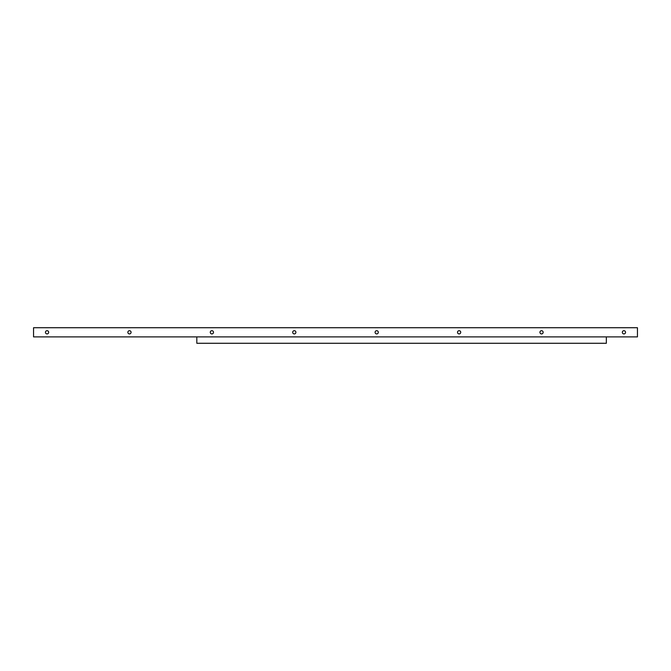 <?xml version="1.0" encoding="UTF-8"?>
<svg xmlns="http://www.w3.org/2000/svg" width="671" height="671" viewBox="0 0 671 671"><rect width="100%" height="100%" fill="white"/><g stroke="black" fill="none" stroke-linecap="round" stroke-linejoin="round"><path stroke-width="1.01" d="M606.349 336.901L606.349 343.275L196.821 343.275L196.821 336.901M47.054 330.702A1.61 1.61 0 0 1 48.455 333.118A1.61 1.61 0 0 1 45.662 333.118A1.61 1.61 0 0 1 47.054 330.702M459.123 330.702A1.61 1.61 0 0 1 460.516 333.118A1.61 1.61 0 0 1 457.723 333.118A1.61 1.61 0 0 1 459.123 330.702M623.946 330.702A1.61 1.61 0 0 1 625.338 333.118A1.61 1.61 0 0 1 622.545 333.118A1.61 1.61 0 0 1 623.946 330.702M376.708 330.702A1.61 1.61 0 0 1 378.1 333.118A1.61 1.61 0 0 1 375.307 333.118A1.61 1.61 0 0 1 376.708 330.702M294.292 330.702A1.61 1.61 0 0 1 295.693 333.118A1.61 1.61 0 0 1 292.9 333.118A1.61 1.61 0 0 1 294.292 330.702M211.877 330.702A1.61 1.61 0 0 1 213.277 333.118A1.61 1.61 0 0 1 210.484 333.118A1.61 1.61 0 0 1 211.877 330.702M541.531 330.702A1.61 1.61 0 0 1 542.931 333.118A1.61 1.61 0 0 1 540.138 333.118A1.61 1.61 0 0 1 541.531 330.702M129.469 330.702A1.61 1.61 0 0 1 130.862 333.118A1.61 1.61 0 0 1 128.069 333.118A1.61 1.61 0 0 1 129.469 330.702M637.45 327.725L637.45 336.901L33.55 336.901L33.55 327.725L637.45 327.725"/></g></svg>
